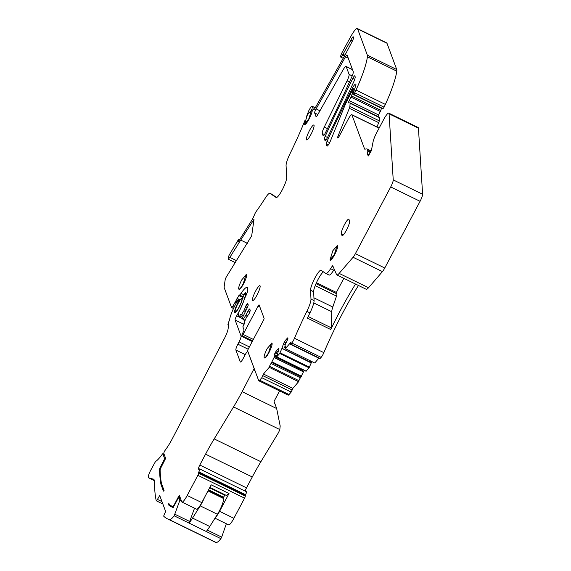 <?xml version="1.0" encoding="UTF-8"?>
<svg xmlns="http://www.w3.org/2000/svg" width="571" height="571" viewBox="0 0 571 571"><rect width="100%" height="100%" fill="white"/><g stroke="black" fill="none" stroke-linecap="round" stroke-linejoin="round"><path stroke-width="0.86" d="M207.344 530.109L221.684 537.118L220.884 538.646A23.14 4.275 116 0 1 216.052 542.45A429.749 79.355 116 0 1 214.225 541.701L167.517 518.882A429.749 79.355 -64 0 1 163.827 516.327A2.648 0.485 -64 0 1 164.569 513.757L165.661 511.523L159.709 495.492L157.453 499.411L161.986 501.623M173.613 506.991L171.543 505.985A429.749 79.355 -64 0 1 169.33 504.643L168.809 503.251A61.925 11.434 -64 0 0 168.78 503.322L168.952 505.356A429.906 79.383 -64 0 0 171.172 506.698A429.906 79.383 -64 0 0 173.141 507.491L178.266 498.226L178.966 497.348L180.357 498.033M171.543 505.985A429.749 79.355 -64 0 0 172.727 506.498A3.305 0.614 -64 0 0 174.462 504.3L178.68 496.32L179.951 496.941M215.495 517.376A9.914 1.834 -64 0 0 219.592 511.316L229.007 493.53L211.199 484.829L201.784 502.616A9.914 1.834 -64 0 1 196.56 509.189L181.971 502.059A9.914 1.834 -64 0 1 181.749 501.788L179.408 495.485L178.68 496.32M181.971 502.059A9.914 1.834 -64 0 0 187.188 495.485L197.859 475.329A1.984 0.364 -64 0 0 198.615 473.245L198.601 472.552L245.309 495.371L245.551 494.693L198.851 471.874L198.601 472.552M198.851 471.874A2.648 0.485 -64 0 0 199.743 468.934A2.648 0.485 -64 0 0 198.815 469.883L198.544 468.513L199.529 468.998M245.252 491.174A3.305 0.614 116 0 1 246.508 487.855L199.8 465.037A3.305 0.614 -64 0 0 198.544 468.513M199.8 465.037L205.56 454.166L252.268 476.985A66.115 12.205 116 0 1 260.89 461.718L278.562 432.525L279.826 429.57L280.183 425.987L276.657 408.536L242.154 391.677L254.138 368.502L247.9 351.693A5.289 0.978 -64 0 0 247.785 351.543A5.289 0.978 -64 0 0 245.002 355.048L243.175 358.509A5.289 0.978 -64 0 1 240.391 362.014A5.289 0.978 -64 0 1 240.27 361.864L235.88 350.037L245.237 354.612M260.89 461.718L214.189 438.899A66.115 12.205 -64 0 0 205.56 454.166M214.189 438.899L233.525 406.945A66.115 12.205 -64 0 0 242.154 391.677M248.178 349.224L237.857 344.185A5.289 0.978 -64 0 0 235.88 350.037M237.857 344.185L239.078 341.879A5.289 0.978 -64 0 0 241.055 336.034L235.116 320.038L243.874 324.314A3.305 0.614 -64 0 1 244.195 322.708M242.718 318.732L236.687 315.784A3.305 0.614 -64 0 0 235.116 320.038M236.687 315.784A18.515 3.419 -64 0 0 245.601 292.88A1.984 0.364 -64 0 0 245.537 292.73A1.984 0.364 -64 0 0 244.338 294.35L242.29 298.933A8.265 1.527 -64 0 1 239.163 307.177A8.265 1.527 -64 0 1 234.809 312.651A8.265 1.527 -64 0 1 237.565 303.572L238.571 300.011A1.984 0.364 -64 0 0 238.535 299.597A1.984 0.364 -64 0 0 237.772 300.417A15.867 2.926 -64 0 0 229.656 319.282A3.968 0.735 -64 0 1 228.907 321.494A3.968 0.735 -64 0 0 228.236 323.393L227.993 324.371A1.984 0.364 -64 0 0 227.993 324.913A1.984 0.364 -64 0 0 228.143 324.87L228.793 324.585M164.769 460.14L164.084 459.805A186.917 34.517 -64 0 0 159.994 467.863L159.559 469.119A430.191 79.433 -64 0 0 160.972 484.458L163.449 491.124L164.07 490.468L161.479 483.501A429.749 79.355 -64 0 1 160.123 470.297A3.305 0.614 -64 0 1 161.222 467.114A182.806 33.753 -64 0 1 165.09 459.519L165.547 458.128L163.813 453.445A1.984 0.364 -64 0 1 164.148 452.104A1.984 0.364 -64 0 1 165.105 450.348A35.038 6.474 -64 0 0 167.389 447.093A23.14 4.275 -64 0 0 172.777 437.864L224.574 338.16A9.914 1.834 -64 0 0 228.093 328.982L228.65 324.514M164.084 459.805L164.534 458.42L162.806 453.767L162.428 454.045A33.061 6.103 -64 0 1 155.498 461.518L150.723 470.233A6.609 1.221 -64 0 0 148.396 477.727A6.609 1.221 -64 0 0 148.439 477.749L153.678 479.255M162.863 503.993L156.276 500.774A2.648 0.485 -64 0 1 156.211 500.66A429.749 79.355 -64 0 1 154.498 481.981A33.061 6.103 -64 0 0 153.492 479.14A33.061 6.103 -64 0 0 153.292 479.062M156.276 500.774A2.648 0.485 -64 0 0 157.453 499.411M167.517 518.882A429.749 79.355 -64 0 0 169.344 519.631A23.14 4.275 -64 0 0 174.176 515.82L179.801 500.467L178.994 497.384L180.365 498.055M246.508 487.855L252.268 476.985M199.743 468.934L246.451 491.752A2.648 0.485 116 0 1 245.551 494.693M197.859 475.329L244.566 498.155A1.984 0.364 116 0 0 245.323 496.063L245.309 495.371M244.566 498.155L233.896 518.304A9.914 1.834 116 0 1 228.671 524.877L214.981 518.19M221.684 537.118L226.352 523.743M274.123 402.027L274.173 402.17A79.34 76.792 -20.4 0 1 275.914 406.452A79.34 76.792 -20.4 0 1 276.657 408.536M274.173 402.17A1.32 1.278 -20.4 0 1 274.216 401.063L279.576 390.935M301.666 369.109L302.473 370.158L302.444 371.378L274.066 357.517L271.082 363.463L300.453 377.809A2.313 0.428 -64 0 0 298.94 380.664L298.59 381.699L292.823 388.38L291.189 392.07L289.04 394.561A4.961 0.914 -64 0 1 288.169 395.132L258.806 380.786A4.961 0.914 -64 0 1 258.699 380.65L247.671 350.944A1.984 0.364 -64 0 1 248.414 348.745L263.352 320.531A1.984 0.364 -64 0 0 264.095 318.34L259.127 304.95A1.984 0.364 -64 0 0 259.084 304.9A1.984 0.364 -64 0 0 258.035 306.213L243.096 334.428A1.984 0.364 -64 0 1 242.054 335.741A1.984 0.364 -64 0 1 242.011 335.684L241.897 335.377A1.984 0.364 -64 0 1 242.639 333.178L243.246 332.029A1.984 0.364 -64 0 0 243.988 329.831L242.861 326.798L243.474 325.648A2.313 0.428 -64 0 0 244.338 323.086L244.324 322.087L246.436 317.462L248.192 314.999A2.313 0.428 -64 0 0 249.006 313.736L249.113 313.536A2.313 0.428 -64 0 0 249.805 311.952L250.041 311.252A2.313 0.428 -64 0 0 250.212 310.281L249.748 309.018A2.313 0.428 -64 0 0 249.691 308.954A2.313 0.428 -64 0 0 249.291 309.225L248.949 309.625A2.313 0.428 -64 0 0 248.135 310.888L245.701 315.478L247.164 316.191M160.972 484.458L162.028 484.972M207.98 490.903L223.218 498.347A11.242 2.077 116 0 1 219.271 511.095A11.242 2.077 116 0 1 217.437 514.285L200.214 505.87L192.548 518.083A23.14 4.275 116 0 1 189.065 523.093L194.533 508.197M173.241 507.455L168.952 505.356M226.366 495.435L229.007 493.53M225.131 494.871L224.86 495.271L209.614 487.82M222.861 498.083L224.86 495.271M382.199 108.611L383.055 108.64L384.083 107.17A66.115 12.205 -64 0 0 385.368 104.414A46.28 8.544 -64 0 0 396.774 71.154A13.226 2.441 -64 0 0 396.731 69.519L386.988 43.26A13.226 2.441 -64 0 0 386.695 42.896L357.325 28.55A13.226 2.441 -64 0 0 350.801 36.515L342.236 52.204A4.297 0.792 -64 0 0 340.73 57.071A4.297 0.792 -64 0 0 342.464 55.159L350.216 41.483A3.305 0.614 -64 0 0 350.944 40.041A3.305 0.614 -64 0 1 353.199 36.787A3.305 0.614 -64 0 1 353.271 36.879L353.528 37.565A3.305 0.614 -64 0 1 352.321 41.169L345.405 54.345A6.609 1.221 -64 0 1 344.92 55.23L315.085 108.083A3.305 0.614 -64 0 1 313.558 109.889A3.305 0.614 -64 0 1 313.486 109.796L312.209 106.363A5.289 0.978 -64 0 0 312.094 106.22A5.289 0.978 -64 0 0 309.311 109.725L309.004 110.303A1.984 0.364 -64 0 0 308.49 111.424A99.176 18.315 -64 0 1 306.249 117.212M381.378 108.219L380.907 110.324L351.536 95.978L349.231 100.617A1.984 0.364 -64 0 0 348.538 102.866A1.984 0.364 -64 0 0 348.567 102.873L349.98 102.887A3.305 0.614 -64 0 1 350.03 102.894A3.305 0.614 -64 0 1 350.13 103.287L349.88 106.491A3.305 0.614 -64 0 1 349.345 108.304L338.153 135.748A3.305 0.614 -64 0 0 337.711 137.954A3.305 0.614 -64 0 0 339.452 135.762L348.296 119.068A6.609 1.221 -64 0 1 351.772 114.685A6.609 1.221 -64 0 1 351.922 114.864L364.569 148.952A6.609 1.221 -64 0 0 364.719 149.138A6.609 1.221 -64 0 0 364.876 149.159L366.796 148.881A9.914 1.834 -64 0 1 367.032 148.917A9.914 1.834 -64 0 1 367.253 149.188L367.71 150.437A9.914 1.834 -64 0 1 367.781 151.336L367.588 153.82A6.609 1.221 -64 0 0 367.631 154.42L368.252 156.019L371.343 150.723L373.027 142.051A9.914 1.834 -64 0 1 376.717 132.629L383.555 119.717A9.914 1.834 -64 0 1 388.772 113.144A9.914 1.834 -64 0 1 389.072 113.829L393.233 179.908A6.609 1.221 -64 0 1 390.714 186.945L355.39 253.66A6.609 1.221 -64 0 1 353.071 257.271L339.16 273.388A13.226 2.441 -64 0 1 336.847 274.922A13.226 2.441 -64 0 1 336.576 274.608L332.765 265.808A1.984 0.364 -64 0 0 332.722 265.758A1.984 0.364 -64 0 0 332.051 266.443A99.176 18.315 -64 0 0 330.609 268.691A13.226 2.441 -64 0 1 325.913 273.538A13.226 2.441 -64 0 1 325.855 273.502L321.088 270.29A11.57 2.134 -64 0 0 321.045 270.261A11.57 2.134 -64 0 0 314.885 278.063A11.57 2.134 -64 0 0 310.538 290.225L313.629 291.731L314.079 300.624L310.988 299.111L310.538 290.225M377.938 116.534A1.984 0.364 -64 0 1 378.602 114.964L380.907 110.324M376.946 126.983L378.716 122.651A3.305 0.614 -64 0 0 379.251 120.838L379.494 117.633A3.305 0.614 -64 0 0 379.401 117.248A3.305 0.614 -64 0 0 379.344 117.233L350.073 102.93M336.847 274.922L366.218 289.269A13.226 2.441 -64 0 0 368.523 287.734L382.434 271.618A6.609 1.221 -64 0 0 384.761 268.006L420.078 201.299A6.609 1.221 -64 0 0 422.604 194.254L418.436 128.175A9.914 1.834 -64 0 0 418.143 127.49L388.772 113.144M358.445 285.479A99.176 18.315 -64 0 0 323.85 352.642L294.479 338.289A4.961 0.914 -64 0 1 291.781 343.014L290.503 344.349L291.146 341.95L285.379 348.631L285.728 347.596A2.313 0.428 -64 0 0 285.85 346.561A2.313 0.428 -64 0 0 285.443 346.825L284.693 347.696L285.557 348.117M290.503 344.349L319.874 358.695L321.145 357.36A4.961 0.914 -64 0 0 323.85 352.642M285.379 348.631L314.742 362.985L318.868 358.203M311.894 361.593A2.313 0.428 -64 0 0 311.224 362.942L309.082 367.81L306.049 371.121M304.236 370.365A2.313 0.428 -64 0 0 303.344 372.078L300.453 377.809M258.806 380.786A4.961 0.914 -64 0 0 259.669 380.207L261.818 377.724L263.459 374.034L269.226 367.346L269.576 366.311L298.94 380.664M271.082 363.463A2.313 0.428 -64 0 0 269.576 366.311M274.066 357.517L302.452 371.278M302.48 370.265L274.394 356.54L274.101 357.432M274.394 356.54L274.173 355.726A2.313 0.428 -64 0 1 274.337 354.748L276.856 355.976M310.674 360.993L310.289 362.485L281.953 348.381L279.719 353.463L276.692 356.911L278.762 349.516A2.313 0.428 -64 0 0 278.926 348.546L278.855 348.331A2.313 0.428 -64 0 0 278.798 348.267A2.313 0.428 -64 0 0 278.398 348.538L276.321 350.944A2.313 0.428 -64 0 0 275.507 352.207L275.094 352.985A2.313 0.428 -64 0 0 274.401 354.57L274.337 354.748M281.953 348.381L283.373 344.17A2.313 0.428 -64 0 1 284.072 342.586L284.479 341.815A2.313 0.428 -64 0 1 285.293 340.544L287.37 338.139A2.313 0.428 -64 0 1 287.777 337.875A2.313 0.428 -64 0 1 287.827 337.939L287.905 338.146A2.313 0.428 -64 0 1 287.734 339.124L287.67 339.302A2.313 0.428 -64 0 1 286.977 340.887L285.25 344.506L284.693 347.696M355.526 284.051A99.176 18.315 -64 0 0 331.301 328.375A99.176 18.315 -64 0 0 330.745 329.531L307.398 318.118A99.176 18.315 -64 0 1 307.955 316.962A99.176 18.315 -64 0 1 309.939 312.901L306.841 311.388A99.176 18.315 -64 0 0 294.479 338.289M306.841 311.388A13.226 2.441 -64 0 0 310.988 299.111M354.063 91.203L352.921 90.996L351.536 95.978M353.071 90.718L353.392 88.791L352.585 89.783L346.39 102.223A9.914 1.834 -64 0 0 344.805 105.699L330.459 140.873A4.625 0.856 -64 0 1 327.012 146.105A4.625 0.856 -64 0 1 326.912 145.976L326.234 144.156A3.305 0.614 -64 0 1 327.033 141.38A436.694 80.632 -64 0 1 351.736 89.426A6.609 1.221 -64 0 1 355.712 84.065A6.609 1.221 -64 0 1 355.854 84.251L355.94 84.487A3.305 0.614 -64 0 1 355.797 85.571L352.857 94.279L353.692 94.294L354.719 92.823A66.115 12.205 -64 0 0 356.004 90.061A46.28 8.544 -64 0 0 367.41 56.807A13.226 2.441 -64 0 0 367.36 55.173L357.617 28.914A13.226 2.441 -64 0 0 357.325 28.55M276.221 197.537L276.128 197.487A11.57 2.134 -64 0 0 276.171 197.516A11.57 2.134 -64 0 0 282.331 189.715A11.57 2.134 -64 0 0 286.678 177.56L286.071 165.576A13.226 2.441 -64 0 1 290.147 153.435A99.176 18.315 -64 0 0 304.871 120.659M276.128 197.487L269.983 193.355A13.226 2.441 -64 0 0 269.933 193.319A13.226 2.441 -64 0 0 265.308 198.044A99.176 18.315 -64 0 1 256.236 211.434A3.305 0.614 -64 0 0 254.73 214.182L253.838 216.259A6.609 1.221 -64 0 1 251.533 220.713L237.964 242.325L238.343 239.72L229.456 254.637A1.984 0.364 -64 0 0 228.493 256.957L228.179 259.134L229.842 257.4L240.712 240.084L247.35 243.325M233.496 308.483L231.612 307.562A3.305 0.614 -64 0 1 231.54 307.469L224.275 287.884A13.226 2.441 -64 0 1 224.246 286.128L225.252 279.219L226.145 277.256L251.675 235.859L254.016 219.343L240.712 240.084M231.612 307.562A3.305 0.614 -64 0 0 232.711 306.477L238.871 295.564A1.984 0.364 -64 0 1 239.363 295.05L239.542 294.993A5.289 0.978 -64 0 0 241.005 293.401A19.835 3.662 -64 0 1 247.207 287.434A19.835 3.662 -64 0 1 247.657 290.789A6.609 1.221 -64 0 1 245.658 296.228A6.609 1.221 -64 0 0 244.152 299.818A18.515 3.419 -64 0 1 238.864 311.973A1.984 0.364 -64 0 0 238.157 314.114L239.22 316.991L239.834 315.842L242.596 317.19M245.302 311.473L243.874 310.774L241.533 314.578L241.105 314.371A2.313 0.428 -64 0 0 241.048 314.307A2.313 0.428 -64 0 0 239.834 315.842M243.874 310.774L245.344 311.388M245.865 310.396L244.445 309.703L243.924 310.688M244.445 309.703L245.309 307.227A2.313 0.428 -64 0 1 246.001 305.642L247.785 306.513M247.1 316.27L245.651 315.563L243.06 319.632L242.39 317.847L247.093 308.083A2.313 0.428 -64 0 0 247.785 306.499L248.021 305.806A2.313 0.428 -64 0 0 248.192 304.828L247.721 303.572A2.313 0.428 -64 0 0 247.671 303.508A2.313 0.428 -64 0 0 247.272 303.772L246.922 304.172A2.313 0.428 -64 0 0 246.108 305.442L246.001 305.642M329.959 260.062L330.245 260.205A8.265 1.527 -64 0 0 334.442 255.023A8.265 1.527 -64 0 0 334.599 254.73A8.265 1.527 -64 0 0 337.689 245.587A8.265 1.527 -64 0 0 337.504 245.359L332.864 250.69L329.959 260.062L334.306 254.587L337.211 245.216M345.505 56.8L316.098 108.89A3.305 0.614 -64 0 0 314.65 112.937L316.02 116.627A3.305 0.614 -64 0 0 316.091 116.72A3.305 0.614 -64 0 0 317.619 114.921L343 70.012A6.609 1.221 -64 0 1 346.047 66.407A6.609 1.221 -64 0 1 346.19 66.593L349.095 74.401A6.609 1.221 -64 0 1 347.082 80.804L324.278 127.055A6.609 1.221 -64 0 0 322.265 133.464L323.143 135.827A3.305 0.614 -64 0 0 323.215 135.919A3.305 0.614 -64 0 0 325.213 133.229A410.578 75.815 -64 0 0 351.722 77.071A6.609 1.221 -64 0 0 353.256 71.66L347.118 55.109A3.305 0.614 -64 0 0 347.104 55.087A3.305 0.614 -64 0 0 347.032 54.994A3.305 0.614 -64 0 0 345.505 56.8L348.239 58.135M325.027 140.901A3.305 0.614 -64 0 0 325.099 140.994A3.305 0.614 -64 0 0 327.097 138.296A410.906 75.872 -64 0 0 353.606 82.131A6.609 1.221 -64 0 0 355.141 76.728L354.834 75.907A3.305 0.614 -64 0 0 354.762 75.815A3.305 0.614 -64 0 0 352.799 78.448A436.694 80.632 -64 0 0 325.163 136.333A3.305 0.614 -64 0 0 324.364 139.11L325.22 140.994M238.878 289.197L239.17 289.34A8.265 1.527 -64 0 0 239.67 289.247A8.265 1.527 -64 0 0 243.517 283.858A8.265 1.527 -64 0 0 246.551 276.25A8.265 1.527 -64 0 0 246.422 274.487L241.783 279.826A8.265 1.527 -64 0 0 238.878 289.197A8.265 1.527 -64 0 0 243.225 283.716L246.137 274.344M341.358 233.825A8.265 1.527 -64 0 1 344.12 225.317A8.265 1.527 -64 0 1 348.802 219.207A8.265 1.527 -64 0 1 348.981 219.435L349.559 220.991A8.265 1.527 -64 0 1 346.797 229.499A8.265 1.527 -64 0 1 342.122 235.609A8.265 1.527 -64 0 1 341.936 235.38L341.358 233.825L343.407 234.831M304.471 124.307L304.764 124.449A8.265 1.527 -64 0 0 305.813 123.914A8.265 1.527 -64 0 0 309.111 118.968A8.265 1.527 -64 0 0 309.596 118.026A8.265 1.527 -64 0 0 312.016 109.596L307.376 114.935L304.471 124.307L308.818 118.825L311.723 109.454M257.007 295.05A8.265 1.527 -64 0 0 259.912 285.678A8.265 1.527 -64 0 0 255.565 291.16A8.265 1.527 -64 0 0 252.66 300.532A8.265 1.527 -64 0 0 257.007 295.05M264.352 357.839L264.644 357.981A8.265 1.527 -64 0 0 268.991 352.507A8.265 1.527 -64 0 0 271.896 343.135L267.257 348.467A8.265 1.527 -64 0 0 264.352 357.839A8.265 1.527 -64 0 0 268.698 352.364L271.603 342.993M309.503 130.509A8.265 1.527 -64 0 0 306.598 139.881A8.265 1.527 -64 0 0 310.945 134.399A8.265 1.527 -64 0 0 313.857 125.028A8.265 1.527 -64 0 0 309.503 130.509M217.437 514.285L209.771 526.498A23.14 4.275 116 0 1 206.288 531.508L174.176 515.82M200.214 505.87A11.242 2.077 -64 0 0 202.048 502.68A11.242 2.077 -64 0 0 204.432 497.619M242.704 318.697L239.22 316.991M229.842 257.4L236.551 260.676M228.179 259.134L235.323 262.631M343.007 54.259L344.941 55.201M302.444 371.378L303.308 369.194M298.59 381.699L269.226 367.346M292.823 388.38L263.459 374.034M310.324 362.242L310.374 360.843M309.939 312.901A13.226 2.441 -64 0 0 313.422 304.307A13.226 2.441 -64 0 0 314.079 300.624M323.464 271.889A11.57 2.134 -64 0 0 317.29 280.925A11.57 2.134 -64 0 0 313.629 291.731M328.953 275.015A13.226 2.441 -64 0 0 329.01 275.051A13.226 2.441 -64 0 0 330.673 274.201A13.226 2.441 -64 0 0 333.7 270.204L330.609 268.691M334.278 269.298A99.176 18.315 -64 0 0 333.7 270.204M269.983 193.355L276.849 197.402M239.306 240.191L238.343 239.72M330.745 329.531L331.316 327.84L331.73 311.716A13.226 2.441 116 0 1 332.8 307.041L336.497 296.092A5.289 0.978 116 0 0 336.89 293.865L336.355 292.438L343.828 278.334M336.355 292.438L316.441 282.702M173.641 506.941L172.727 506.498M174.933 504.528L174.462 504.3M201.784 502.616L187.188 495.485M219.592 511.316L233.896 518.304M245.323 496.063L198.615 473.245M233.525 406.945L279.826 429.57M253.645 369.965L254.973 370.615M239.078 341.879L249.384 346.918M252.246 341.501L241.055 336.034M246.858 293.501L245.601 292.88M238.564 302.237L238.164 302.045M238.571 300.011L239.634 300.539M228.707 325.149L228.143 324.87M160.265 469.469L159.559 469.119M160.715 468.213L159.994 467.863M165.39 458.841L164.534 458.42M162.806 453.767L164.177 454.437M154.384 480.654L148.439 477.749M216.052 542.45L169.344 519.631M220.884 538.646L206.288 531.508M189.865 521.566L174.976 514.293M179.801 500.467L181.578 501.331M179.915 499.868L181.285 500.539M168.538 504.25L169.323 504.636M226.444 495.471L209.857 487.363M239.135 306.97A7.273 1.342 -64 0 0 241.883 299.761A7.273 1.342 -64 0 0 239.956 300.146A7.273 1.342 -64 0 0 237.864 303.544A7.273 1.342 -64 0 0 235.145 311.588A7.273 1.342 -64 0 0 239.135 306.97M192.548 518.083L209.771 526.498M223.803 497.262L208.558 489.818M223.511 497.684L208.322 490.261M222.933 498.119L208.022 490.832M259.941 307.141L258.035 306.213M253.346 339.431L243.096 334.428M243.31 319.36L245.159 320.26M245.009 320.581L243.06 319.632L245.016 320.574M241.533 314.578L243.382 315.478M241.312 314.842L243.239 315.784L241.283 314.842M253.981 220.042L253.545 219.828M315.221 107.833L312.209 106.363M352.507 40.805L350.944 40.041M351.757 42.233L350.216 41.483M344.42 56.115L342.464 55.159M386.988 43.26L357.617 28.914M396.731 69.519L367.36 55.173M396.774 71.154L367.41 56.807M385.368 104.414L356.004 90.061M384.083 107.17L354.719 92.823M383.055 108.64L353.692 94.294M382.249 108.633L352.885 94.286M352.564 89.833L351.736 89.426M329.645 142.657L327.033 141.38M328.182 145.105L326.234 144.156M353.363 88.748L354.662 89.383L353.392 88.791M354.555 89.74L353.563 89.254M353.92 91.488L352.921 90.996M353.192 92.902L352.328 92.481M380.429 111.509L351.058 97.163M378.602 114.964L349.231 100.617M379.494 117.633L350.13 103.287M379.251 120.838L349.88 106.491M378.716 122.651L349.345 108.304M339.181 136.255L338.153 135.748M379.094 128.14L351.922 114.864M364.962 149.145L364.569 148.952M371.15 151.094L367.253 149.188M370.722 151.9L367.71 150.437M370.358 152.593L367.781 151.336M369.273 154.641L367.588 153.82M369.023 155.098L367.631 154.42M418.436 128.175L389.072 113.829M422.604 194.254L393.233 179.908M420.078 201.299L390.714 186.945M384.761 268.006L355.39 253.66M382.434 271.618L353.071 257.271M368.523 287.734L339.16 273.388M321.145 357.36L291.781 343.014M320.16 358.502L290.796 344.156M285.443 346.825L285.885 347.047M310.289 362.485L311.224 362.942M280.083 352.821L309.446 367.167M279.719 353.463L309.082 367.81M276.807 356.832L306.177 371.179M302.409 371.621L303.344 372.078M272.196 361.957L301.567 376.303M271.832 362.592L301.202 376.946M292.266 390.036L262.896 375.689M291.189 392.07L261.818 377.724M289.04 394.561L259.669 380.207M354.698 79.376L352.799 78.448M327.497 137.475L325.163 136.333M326.148 139.981L324.364 139.11M349.481 81.981L347.082 80.804M352.214 75.929L349.095 74.401M327.461 128.611L324.278 127.055M324.492 134.549L322.265 133.464M319.96 110.781L316.098 108.89M317.854 114.507L314.65 112.937M352.528 69.691L346.19 66.593M274.423 356.404L302.452 370.101M301.716 369.187L274.173 355.726M276.899 355.79L274.401 354.57M275.094 352.985L277.27 354.049M277.52 353.192L275.507 352.207M276.321 350.944L277.998 351.765M278.941 348.802L278.398 348.538M281.981 348.296L310.339 362.15M285.136 345.027L283.373 344.17M284.072 342.586L285.664 343.364M286.078 342.593L284.479 341.815M285.293 340.544L286.778 341.272M287.912 338.41L287.37 338.139M333.307 267.057L332.051 266.443M234.117 307.162L232.711 306.477M236.323 302.916L235.345 302.437M236.944 301.816L235.88 301.302M237.871 300.267L236.365 299.539M240.113 299.875L236.944 298.326M242.811 297.491L238.871 295.564M243.103 296.877L239.363 295.05M243.16 296.763L239.542 294.993M244.074 294.9L241.005 293.401M244.545 309.475L245.987 310.181M247.086 308.097L245.309 307.227M247.857 306.292L246.108 305.442M246.922 304.172L248.178 304.786M247.914 304.093L247.272 303.772M249.877 311.745L248.135 310.888M248.949 309.625L250.198 310.231M249.941 309.539L249.291 309.225M342.414 235.616L341.936 235.38M331.316 327.84L308.162 316.527M336.89 293.865L316.013 283.666M336.497 296.092L315.185 285.678M332.8 307.041L313.936 297.826M331.73 311.716L313.779 302.951M246.9 293.394L245.537 292.73M239.849 300.239L238.535 299.597M228.693 325.256L227.993 324.913M164.17 454.409L162.778 453.731M154.391 480.661L148.396 477.727M274.08 401.499L275.914 406.452M235.209 312.615L235.016 310.938L236.572 306.177L240.034 299.982C241.405 298.262 242.39 297.691 243.003 298.262M226.387 495.485L209.835 487.398M222.883 498.14L208.001 490.867M252.575 340.88L242.054 335.741M315.263 107.769L312.094 106.22M343.2 58.278L340.73 57.071M382.22 108.626L352.857 94.279M379.401 117.248L350.03 102.894M379.144 128.054L351.772 114.685M371.221 150.958L367.032 148.917M284.579 347.775L285.514 348.231M276.692 356.911L306.056 371.257M352.478 69.555L346.047 66.407M329.01 275.051L325.913 273.538M273.024 194.832L269.933 193.319"/></g></svg>
